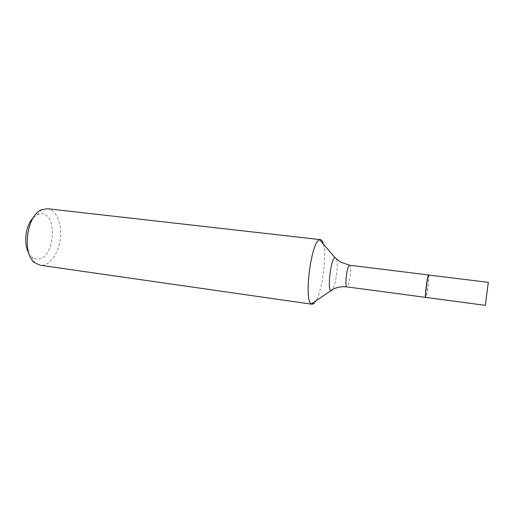 <?xml version="1.0" encoding="UTF-8"?>
<svg xmlns="http://www.w3.org/2000/svg" width="514" height="514" viewBox="0 0 514 514"><rect width="100%" height="100%" fill="white"/><g stroke="black" fill="none" stroke-linecap="round" stroke-linejoin="round"><path stroke-width="0.39" stroke-dasharray="2.57 1.93" d="M488.3 282.321L485.344 305.342M428.657 274.964C429.723 274.592 426.993 296.52 425.875 297.349L425.778 297.4M428.573 275.131C429.794 273.711 427.044 296.327 425.894 297.208L425.631 296.796C425.174 294.297 427.288 277.817 428.361 275.51L428.573 275.131M428.58 275.003C429.453 275.78 426.8 296.572 425.727 297.33L425.708 297.349M33.346 217.615L37.304 214.698L41.313 213.792C58.223 213.381 54.792 258.555 37.997 258.979C35.807 259.14 33.77 258.452 31.887 256.904L28.797 253.087M47.352 208.716C56.039 209.693 61.841 222.928 60.511 237.211C59.29 251.494 51.188 264.472 42.399 265.282L40.098 265.224M323.415 244.189C327.232 257.488 321.134 297.304 314.272 303.292M336.574 259.165C338.398 264.768 335.867 284.48 332.686 289.44M349.642 265.218C352.058 265.031 349.539 286.234 347.079 286.844L346.86 286.883M31.887 256.904L34.798 262.789M37.304 214.698L41.608 209.738"/><path stroke-width="0.77" d="M488.3 282.353L428.586 274.99C427.519 275.305 424.686 297.914 425.778 297.4L485.344 305.342L488.3 282.353M425.708 297.349L425.457 296.919C424.994 294.381 427.14 277.688 428.226 275.356L428.58 275.003M314.272 303.292L312.159 304.262L40.098 265.224L34.798 262.789C21.742 253.685 26.67 215.25 41.608 209.738L47.352 208.716L320.447 239.64C321.7 239.826 322.689 241.342 323.415 244.189M312.159 304.262L311.368 303.935C303.568 300.767 311.259 240.848 319.605 239.762L320.447 239.64M28.797 253.087C23.201 243.951 25.623 225.036 33.346 217.615M332.686 289.44L331.498 290.744L330.669 290.583C327.2 288.547 331.035 258.645 334.91 257.546L336.574 259.165M425.631 297.381L346.86 286.883C344.406 287.185 347.053 265.365 349.488 265.23L340.165 261.864L334.91 257.546L319.605 239.762M346.86 286.883C341.829 286.298 337.068 287.172 332.584 289.491L311.368 303.935M428.509 274.945L349.642 265.218"/></g></svg>
